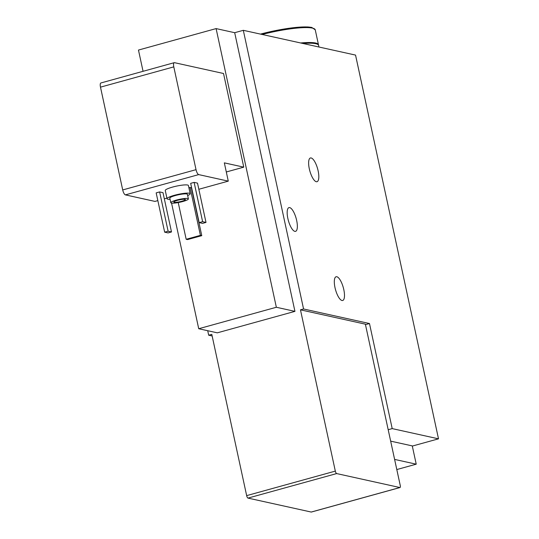 <?xml version="1.0" encoding="UTF-8"?>
<svg xmlns="http://www.w3.org/2000/svg" width="539" height="539" viewBox="0 0 539 539"><rect width="100%" height="100%" fill="white"/><g stroke="black" fill="none" stroke-linecap="round" stroke-linejoin="round"><path stroke-width="0.81" d="M243.311 30.312L303.565 308.982L369.484 323.535L392.203 428.606L438.51 438.834L355.545 55.093L243.311 30.312L234.687 32.697L216.099 28.594L138.469 50.06L143.064 71.303M243.769 167.151L224.332 162.859L228.28 181.138L198.702 174.602A4.736 1.55 74.5 0 1 196.028 169.664L173.801 66.876A4.736 1.55 74.5 0 1 174.232 62.686A4.736 1.55 74.5 0 1 174.508 62.679L223.523 73.499L243.769 167.151L226.306 171.981M216.099 28.594L276.345 307.264L198.723 328.729L171.557 203.095M303.565 308.982L300.459 309.837L365.368 324.168L400.234 485.43A2.365 0.775 74.5 0 1 400.019 487.532L311.347 512.05A2.365 0.775 74.5 0 0 311.468 511.976M300.459 309.837L335.325 471.106L246.66 495.624L211.793 334.362L208.687 335.218L212.144 335.979M369.484 323.535L365.469 324.646M234.687 32.697L294.941 311.367L276.345 307.264M198.723 328.729L217.311 332.832L294.941 311.367M341.969 300.493A12.316 4.036 -105.5 0 1 335.245 288.668A12.316 4.036 -105.5 0 1 336.12 276.75A12.316 4.036 -105.5 0 1 343.289 287.543A12.316 4.036 -105.5 0 1 342.683 300.486A12.316 4.036 -105.5 0 1 341.969 300.493M294.833 231.359A12.316 4.036 -105.5 0 1 288.102 219.535A12.316 4.036 -105.5 0 1 288.978 207.609A12.316 4.036 -105.5 0 1 296.154 218.403A12.316 4.036 -105.5 0 1 295.54 231.352A12.316 4.036 -105.5 0 1 294.833 231.359M316.285 181.717A12.316 4.036 -105.5 0 1 309.561 169.893A12.316 4.036 -105.5 0 1 310.437 157.967A12.316 4.036 -105.5 0 1 317.612 168.761A12.316 4.036 -105.5 0 1 316.999 181.71A12.316 4.036 -105.5 0 1 316.285 181.717M207.71 330.71L208.687 335.218M392.203 428.606L388.188 429.718M390.654 441.138L412.274 445.908L416.229 464.18L396.798 469.557M438.51 438.834L412.315 446.076M174.232 62.686L100.914 82.959A4.736 1.55 74.5 0 0 100.49 87.15L122.71 189.937A4.736 1.55 74.5 0 0 125.392 194.875L154.969 201.411L157.839 200.616M190.038 187.383L200.407 235.348L201.761 235.651L191.392 187.68L188.886 187.7M159.618 191.924L156.169 192.881L164.665 232.168L168.047 232.915L171.496 231.959L163 192.672L159.618 191.924L168.114 231.211L164.665 232.168M194.121 182.384L190.671 183.341L199.167 222.627L202.549 223.375L205.999 222.418L197.503 183.132L194.121 182.384L202.617 221.67L199.167 222.627M167.043 198.729L165.264 190.51A11.838 1.913 -12.2 0 1 174.488 186.582A11.838 1.913 -12.2 0 1 187.619 185.025A11.838 1.913 -12.2 0 1 188.407 185.504L190.186 193.723A11.838 1.913 167.8 0 0 189.398 193.245A11.838 1.913 167.8 0 0 176.266 194.808A11.838 1.913 167.8 0 0 167.043 198.729A11.838 1.913 167.8 0 0 170.081 199.349M228.28 181.138L198.83 189.277M166.908 198.109L164.328 198.817M394.602 459.41L416.229 464.18M335.325 471.106A2.365 0.775 74.5 0 0 336.666 473.572L399.877 487.532A2.365 0.775 74.5 0 0 400.019 487.532M246.66 495.624A2.365 0.775 74.5 0 0 247.994 498.097L311.212 512.05A2.365 0.775 74.5 0 0 311.347 512.05M187.673 195.542A11.838 1.913 167.8 0 0 190.186 193.723M188.394 198.898L187.41 194.33A9.001 1.455 167.8 0 0 186.811 193.966A9.001 1.455 167.8 0 0 176.832 195.145A9.001 1.455 167.8 0 0 169.819 198.13L170.809 202.698A9.001 1.455 167.8 0 0 179.911 202.219A9.001 1.455 167.8 0 0 188.394 198.898A9.001 1.455 167.8 0 0 187.794 198.534A9.001 1.455 167.8 0 0 177.816 199.72A9.001 1.455 167.8 0 0 170.809 202.698M184.992 199.309A5.922 0.957 167.8 0 0 178.429 200.084A5.922 0.957 167.8 0 0 173.814 202.051A5.922 0.957 167.8 0 0 179.804 201.734A5.922 0.957 167.8 0 0 185.389 199.545A5.922 0.957 167.8 0 0 184.992 199.309M202.617 221.67L205.999 222.418M168.114 231.211L171.496 231.959M178.234 202.556L186.177 239.282L187.532 239.585L201.761 235.651M200.407 235.348L186.177 239.282M318.495 45.108A42.628 6.886 167.8 0 0 318.475 44.75A42.628 6.886 167.8 0 0 315.625 43.026A42.628 6.886 167.8 0 0 300.641 42.972M318.967 47.014L318.623 45.438A42.628 6.886 167.8 0 0 315.773 43.713A42.628 6.886 167.8 0 0 302.925 43.47M198.702 174.602L125.392 194.875M173.801 66.876L100.49 87.15M196.028 169.664L122.71 189.937M336.666 473.572L247.994 498.097M399.877 487.532L311.212 512.05M311.34 27.428A41.678 6.737 167.8 0 0 260.485 34.105L295.284 27.489L307.83 26.95L311.744 27.415L315.248 29.827A42.628 6.886 167.8 0 0 312.404 28.102A42.628 6.886 167.8 0 0 262.143 34.469M315.248 29.827L318.475 44.75"/></g></svg>
